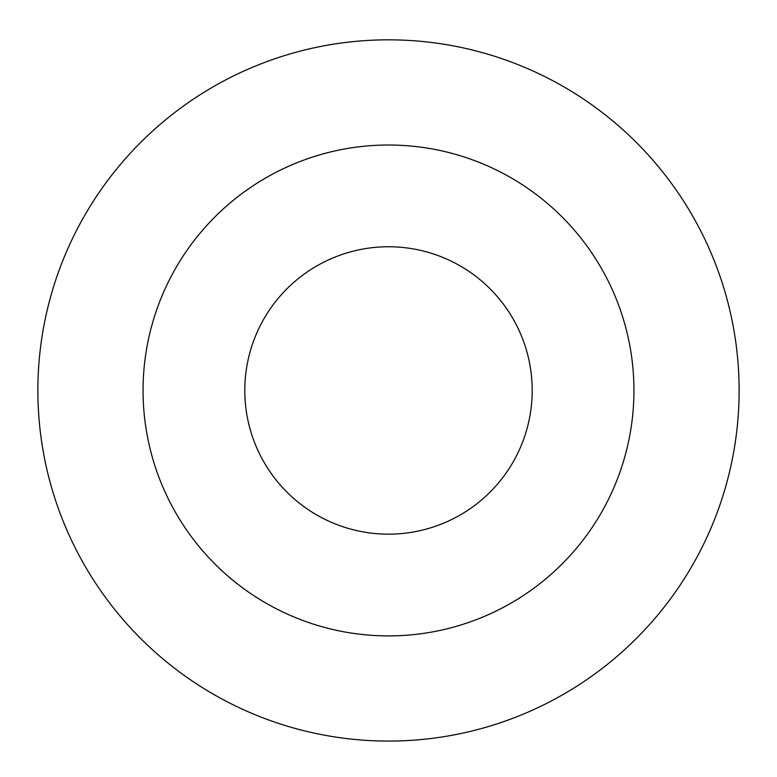 <?xml version="1.0" encoding="UTF-8"?>
<svg xmlns="http://www.w3.org/2000/svg" width="777" height="777" viewBox="0 0 777 777"><rect width="100%" height="100%" fill="white"/><g stroke="black" fill="none" stroke-linecap="round" stroke-linejoin="round"><path stroke-width="1.17" d="M388.5 39.831A350.631 350.631 0 0 1 692.152 565.773A350.631 350.631 0 0 1 84.848 565.773A350.631 350.631 0 0 1 388.5 39.831M388.5 145.017A245.445 245.445 0 0 1 601.058 513.179A245.445 245.445 0 0 1 175.942 513.179A245.445 245.445 0 0 1 388.5 145.017M388.5 534.158A143.696 143.696 0 0 0 532.196 390.462A143.696 143.696 0 0 0 388.5 246.756A143.696 143.696 0 0 0 244.804 390.462A143.696 143.696 0 0 0 388.5 534.158"/></g></svg>
